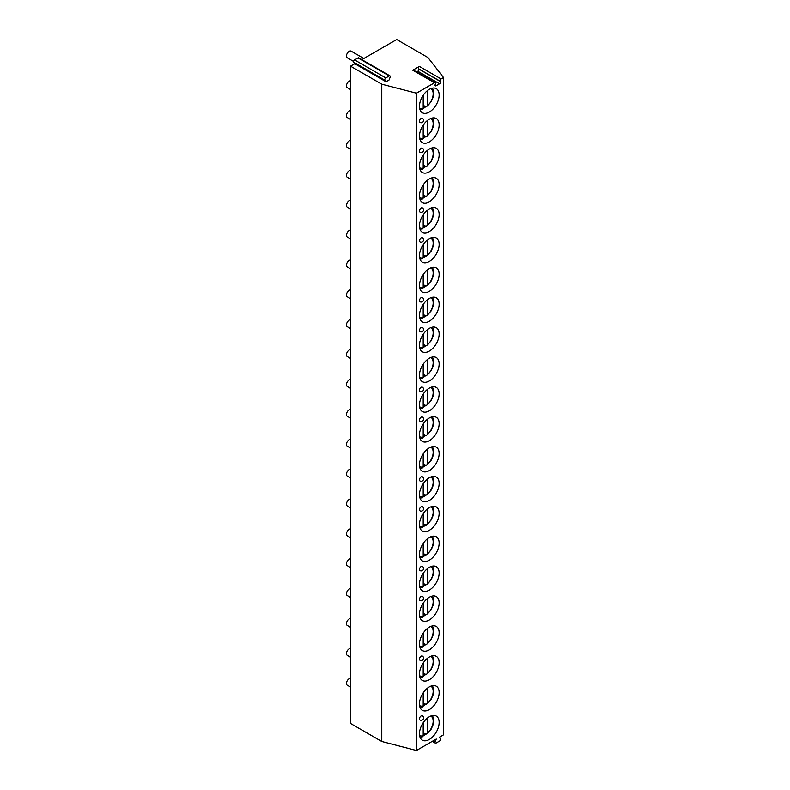 <?xml version="1.0" encoding="UTF-8"?>
<svg xmlns="http://www.w3.org/2000/svg" width="790" height="790" viewBox="0 0 790 790"><rect width="100%" height="100%" fill="white"/><g stroke="black" fill="none" stroke-linecap="round" stroke-linejoin="round"><path stroke-width="1.19" d="M416.587 71.939L417.801 71.238A1.442 0.83 120 0 0 418.69 68.967L418.493 68.691A1.442 0.83 -60 0 1 419.372 66.409L412.775 70.221A1.442 0.83 -60 0 1 413.496 70.152L435.221 82.703A1.442 0.83 120 0 0 434.5 82.772L416.449 93.19L416.449 750.5L436.268 739.055L435.191 741.84A1.442 0.83 -60 0 0 435.349 743.163L432.258 741.375M386.024 81.745L384.937 80.215A1.442 0.83 -60 0 1 385.826 77.943L389.272 75.949A1.442 0.83 -60 0 1 389.993 75.88A1.442 0.83 -60 0 1 390.151 77.203L389.075 79.987L386.024 81.745L354.779 63.713L350.533 66.163L381.777 84.194L416.449 93.19M419.372 66.409L441.106 78.96L443.536 77.558L427.953 57.532L396.718 39.5L361.85 59.625M441.106 78.96A1.442 0.83 120 0 0 440.218 81.232L418.493 68.691M435.221 82.703A1.442 0.83 120 0 1 435.389 84.026L435.191 84.53A1.442 0.83 120 0 0 435.349 85.853A1.442 0.83 120 0 0 436.07 85.784L439.536 83.789A1.442 0.83 120 0 0 440.415 81.508L440.218 81.232M443.536 77.558L443.536 734.858L439.339 737.287L440.415 738.818A1.442 0.83 -60 0 1 439.536 741.089L436.07 743.094A1.442 0.83 -60 0 1 435.349 743.163M439.161 722.445A13.924 8.038 -60 0 1 433.078 736.458A13.924 8.038 -60 0 1 422.354 740.19A13.924 8.038 -60 0 1 419.47 733.821A13.924 8.038 -60 0 1 425.543 719.808A13.924 8.038 -60 0 1 436.278 716.076A13.924 8.038 -60 0 1 439.161 722.445M439.161 692.573A13.924 8.038 -60 0 1 433.078 706.586A13.924 8.038 -60 0 1 422.354 710.319A13.924 8.038 -60 0 1 419.47 703.939A13.924 8.038 -60 0 1 425.543 689.927A13.924 8.038 -60 0 1 436.278 686.194A13.924 8.038 -60 0 1 439.161 692.573M439.161 662.692A13.924 8.038 -60 0 1 433.078 676.704A13.924 8.038 -60 0 1 422.354 680.437A13.924 8.038 -60 0 1 419.47 674.068A13.924 8.038 -60 0 1 425.543 660.045A13.924 8.038 -60 0 1 436.278 656.322A13.924 8.038 -60 0 1 439.161 662.692M439.161 632.82A13.924 8.038 -60 0 1 433.078 646.832A13.924 8.038 -60 0 1 422.354 650.565A13.924 8.038 -60 0 1 419.47 644.186A13.924 8.038 -60 0 1 425.543 630.173A13.924 8.038 -60 0 1 436.278 626.44A13.924 8.038 -60 0 1 439.161 632.82M439.161 602.938A13.924 8.038 -60 0 1 433.078 616.951A13.924 8.038 -60 0 1 422.354 620.683A13.924 8.038 -60 0 1 419.47 614.304A13.924 8.038 -60 0 1 425.543 600.291A13.924 8.038 -60 0 1 436.278 596.559A13.924 8.038 -60 0 1 439.161 602.938M439.161 573.056A13.924 8.038 -60 0 1 433.078 587.079A13.924 8.038 -60 0 1 422.354 590.802A13.924 8.038 -60 0 1 419.47 584.432A13.924 8.038 -60 0 1 425.543 570.419A13.924 8.038 -60 0 1 436.278 566.687A13.924 8.038 -60 0 1 439.161 573.056M439.161 543.184A13.924 8.038 -60 0 1 433.078 557.197A13.924 8.038 -60 0 1 422.354 560.93A13.924 8.038 -60 0 1 419.47 554.55A13.924 8.038 -60 0 1 425.543 540.538A13.924 8.038 -60 0 1 436.278 536.805A13.924 8.038 -60 0 1 439.161 543.184M439.161 513.303A13.924 8.038 -60 0 1 433.078 527.315A13.924 8.038 -60 0 1 422.354 531.048A13.924 8.038 -60 0 1 419.47 524.679A13.924 8.038 -60 0 1 425.543 510.666A13.924 8.038 -60 0 1 436.278 506.933A13.924 8.038 -60 0 1 439.161 513.303M439.161 483.431A13.924 8.038 -60 0 1 433.078 497.443A13.924 8.038 -60 0 1 422.354 501.176A13.924 8.038 -60 0 1 419.47 494.797A13.924 8.038 -60 0 1 425.543 480.784A13.924 8.038 -60 0 1 436.278 477.051A13.924 8.038 -60 0 1 439.161 483.431M439.161 453.549A13.924 8.038 -60 0 1 433.078 467.562A13.924 8.038 -60 0 1 422.354 471.294A13.924 8.038 -60 0 1 419.47 464.925A13.924 8.038 -60 0 1 425.543 450.902A13.924 8.038 -60 0 1 436.278 447.18A13.924 8.038 -60 0 1 439.161 453.549M439.161 423.677A13.924 8.038 -60 0 1 433.078 437.69A13.924 8.038 -60 0 1 422.354 441.422A13.924 8.038 -60 0 1 419.47 435.043A13.924 8.038 -60 0 1 425.543 421.031A13.924 8.038 -60 0 1 436.278 417.298A13.924 8.038 -60 0 1 439.161 423.677M439.161 393.795A13.924 8.038 -60 0 1 433.078 407.808A13.924 8.038 -60 0 1 422.354 411.541A13.924 8.038 -60 0 1 419.47 405.161A13.924 8.038 -60 0 1 425.543 391.149A13.924 8.038 -60 0 1 436.278 387.416A13.924 8.038 -60 0 1 439.161 393.795M439.161 363.913A13.924 8.038 -60 0 1 433.078 377.936A13.924 8.038 -60 0 1 422.354 381.659A13.924 8.038 -60 0 1 419.47 375.29A13.924 8.038 -60 0 1 425.543 361.277A13.924 8.038 -60 0 1 436.278 357.544A13.924 8.038 -60 0 1 439.161 363.913M439.161 334.042A13.924 8.038 -60 0 1 433.078 348.054A13.924 8.038 -60 0 1 422.354 351.787A13.924 8.038 -60 0 1 419.47 345.408A13.924 8.038 -60 0 1 425.543 331.395A13.924 8.038 -60 0 1 436.278 327.662A13.924 8.038 -60 0 1 439.161 334.042M439.161 304.16A13.924 8.038 -60 0 1 433.078 318.173A13.924 8.038 -60 0 1 422.354 321.905A13.924 8.038 -60 0 1 419.47 315.536A13.924 8.038 -60 0 1 425.543 301.523A13.924 8.038 -60 0 1 436.278 297.791A13.924 8.038 -60 0 1 439.161 304.16M439.161 274.288A13.924 8.038 -60 0 1 433.078 288.301A13.924 8.038 -60 0 1 422.354 292.033A13.924 8.038 -60 0 1 419.47 285.654A13.924 8.038 -60 0 1 425.543 271.642A13.924 8.038 -60 0 1 436.278 267.909A13.924 8.038 -60 0 1 439.161 274.288M439.161 244.406A13.924 8.038 -60 0 1 433.078 258.419A13.924 8.038 -60 0 1 422.354 262.152A13.924 8.038 -60 0 1 419.47 255.782A13.924 8.038 -60 0 1 425.543 241.76A13.924 8.038 -60 0 1 436.278 238.037A13.924 8.038 -60 0 1 439.161 244.406M439.161 214.534A13.924 8.038 -60 0 1 433.078 228.547A13.924 8.038 -60 0 1 422.354 232.28A13.924 8.038 -60 0 1 419.47 225.9A13.924 8.038 -60 0 1 425.543 211.888A13.924 8.038 -60 0 1 436.278 208.155A13.924 8.038 -60 0 1 439.161 214.534M439.161 184.653A13.924 8.038 -60 0 1 433.078 198.665A13.924 8.038 -60 0 1 422.354 202.398A13.924 8.038 -60 0 1 419.47 196.019A13.924 8.038 -60 0 1 425.543 182.006A13.924 8.038 -60 0 1 436.278 178.273A13.924 8.038 -60 0 1 439.161 184.653M439.161 154.771A13.924 8.038 -60 0 1 433.078 168.793A13.924 8.038 -60 0 1 422.354 172.516A13.924 8.038 -60 0 1 419.47 166.147A13.924 8.038 -60 0 1 425.543 152.134A13.924 8.038 -60 0 1 436.278 148.401A13.924 8.038 -60 0 1 439.161 154.771M439.161 124.899A13.924 8.038 -60 0 1 433.078 138.912A13.924 8.038 -60 0 1 422.354 142.644A13.924 8.038 -60 0 1 419.47 136.265A13.924 8.038 -60 0 1 425.543 122.252A13.924 8.038 -60 0 1 436.278 118.52A13.924 8.038 -60 0 1 439.161 124.899M439.161 95.017A13.924 8.038 -60 0 1 433.078 109.03A13.924 8.038 -60 0 1 422.354 112.763A13.924 8.038 -60 0 1 419.47 106.393A13.924 8.038 -60 0 1 425.543 92.371A13.924 8.038 -60 0 1 436.278 88.648A13.924 8.038 -60 0 1 439.161 95.017M419.964 719.976A2.4 1.383 -60 0 1 419.47 718.88A2.4 1.383 -60 0 1 420.517 716.461A2.4 1.383 -60 0 1 422.364 715.819A2.4 2.4 0 0 1 423.568 717.903A2.4 2.4 0 0 1 419.964 719.976M419.964 660.223A2.4 1.383 -60 0 1 419.47 659.127A2.4 1.383 -60 0 1 420.517 656.707A2.4 1.383 -60 0 1 422.364 656.065A2.4 2.4 0 0 1 423.568 658.149A2.4 2.4 0 0 1 419.964 660.223M419.964 600.469A2.4 1.383 -60 0 1 419.47 599.373A2.4 1.383 -60 0 1 420.517 596.954A2.4 1.383 -60 0 1 422.364 596.312A2.4 2.4 0 0 1 423.568 598.386A2.4 2.4 0 0 1 419.964 600.469M419.964 570.587A2.4 1.383 -60 0 1 419.47 569.491A2.4 1.383 -60 0 1 420.517 567.072A2.4 1.383 -60 0 1 422.364 566.43A2.4 2.4 0 0 1 423.568 568.514A2.4 2.4 0 0 1 419.964 570.587M419.964 510.834A2.4 1.383 -60 0 1 419.47 509.738A2.4 1.383 -60 0 1 420.517 507.318A2.4 1.383 -60 0 1 422.364 506.676A2.4 2.4 0 0 1 423.568 508.76A2.4 2.4 0 0 1 419.964 510.834M419.964 480.962A2.4 1.383 -60 0 1 419.47 479.856A2.4 1.383 -60 0 1 420.517 477.446A2.4 1.383 -60 0 1 422.364 476.805A2.4 2.4 0 0 1 423.568 478.878A2.4 2.4 0 0 1 419.964 480.962M419.964 421.208A2.4 1.383 -60 0 1 419.47 420.102A2.4 1.383 -60 0 1 420.517 417.693A2.4 1.383 -60 0 1 422.364 417.041A2.4 2.4 0 0 1 423.568 419.125A2.4 2.4 0 0 1 419.964 421.208M419.964 391.327A2.4 1.383 -60 0 1 419.47 390.23A2.4 1.383 -60 0 1 420.517 387.811A2.4 1.383 -60 0 1 422.364 387.169A2.4 2.4 0 0 1 423.568 389.243A2.4 2.4 0 0 1 419.964 391.327M419.964 331.573A2.4 1.383 -60 0 1 419.47 330.477A2.4 1.383 -60 0 1 420.517 328.057A2.4 1.383 -60 0 1 422.364 327.416A2.4 2.4 0 0 1 423.568 329.489A2.4 2.4 0 0 1 419.964 331.573M419.964 301.691A2.4 1.383 -60 0 1 419.47 300.595A2.4 1.383 -60 0 1 420.517 298.176A2.4 1.383 -60 0 1 422.364 297.534A2.4 2.4 0 0 1 423.568 299.617A2.4 2.4 0 0 1 419.964 301.691M419.964 241.938A2.4 1.383 -60 0 1 419.47 240.841A2.4 1.383 -60 0 1 420.517 238.422A2.4 1.383 -60 0 1 422.364 237.78A2.4 2.4 0 0 1 423.568 239.864A2.4 2.4 0 0 1 419.964 241.938M419.964 212.066A2.4 1.383 -60 0 1 419.47 210.96A2.4 1.383 -60 0 1 420.517 208.55A2.4 1.383 -60 0 1 422.364 207.898A2.4 2.4 0 0 1 423.568 209.982A2.4 2.4 0 0 1 419.964 212.066M419.964 152.302A2.4 1.383 -60 0 1 419.47 151.206A2.4 1.383 -60 0 1 420.517 148.787A2.4 1.383 -60 0 1 422.364 148.145A2.4 2.4 0 0 1 423.568 150.228A2.4 2.4 0 0 1 419.964 152.302M419.964 122.43A2.4 1.383 -60 0 1 419.47 121.324A2.4 1.383 -60 0 1 420.517 118.915A2.4 1.383 -60 0 1 422.364 118.273A2.4 2.4 0 0 1 423.568 120.347A2.4 2.4 0 0 1 419.964 122.43M354.779 63.713L353.703 62.173A1.442 0.83 -60 0 1 354.582 59.902L358.028 57.917A1.442 0.83 -60 0 1 358.749 57.838L389.993 75.88M350.533 66.163L350.533 723.472L381.777 741.504L416.449 750.5M381.777 84.194L381.777 741.504M350.533 678.363A3.841 2.222 120 0 0 346.464 683.439A3.841 2.222 -60 0 0 347.254 685.197L350.533 687.083M350.533 648.491A3.841 2.222 120 0 0 346.464 653.557A3.841 2.222 -60 0 0 347.254 655.315L350.533 657.211M350.533 618.61A3.841 2.222 120 0 0 346.464 623.675A3.841 2.222 -60 0 0 347.254 625.443L350.533 627.329M350.533 588.738A3.841 2.222 120 0 0 346.464 593.804A3.841 2.222 -60 0 0 347.254 595.561L350.533 597.457M350.533 558.856A3.841 2.222 120 0 0 346.464 563.922A3.841 2.222 -60 0 0 347.254 565.68L350.533 567.576M350.533 528.974A3.841 2.222 120 0 0 346.464 534.05A3.841 2.222 -60 0 0 347.254 535.808L350.533 537.704M350.533 499.102A3.841 2.222 120 0 0 346.464 504.168A3.841 2.222 -60 0 0 347.254 505.926L350.533 507.822M350.533 469.221A3.841 2.222 120 0 0 346.464 474.296A3.841 2.222 -60 0 0 347.254 476.054L350.533 477.94M350.533 439.349A3.841 2.222 120 0 0 346.464 444.415A3.841 2.222 -60 0 0 347.254 446.172L350.533 448.068M350.533 409.467A3.841 2.222 120 0 0 346.464 414.533A3.841 2.222 -60 0 0 347.254 416.3L350.533 418.187M350.533 379.595A3.841 2.222 120 0 0 346.464 384.661A3.841 2.222 -60 0 0 347.254 386.419L350.533 388.315M350.533 349.713A3.841 2.222 120 0 0 346.464 354.779A3.841 2.222 -60 0 0 347.254 356.537L350.533 358.433M350.533 319.832A3.841 2.222 120 0 0 346.464 324.907A3.841 2.222 -60 0 0 347.254 326.665L350.533 328.561M350.533 289.96A3.841 2.222 120 0 0 346.464 295.026A3.841 2.222 -60 0 0 347.254 296.783L350.533 298.679M350.533 260.078A3.841 2.222 120 0 0 346.464 265.154A3.841 2.222 -60 0 0 347.254 266.911L350.533 268.798M350.533 230.206A3.841 2.222 120 0 0 346.464 235.272A3.841 2.222 -60 0 0 347.254 237.03L350.533 238.926M350.533 200.324A3.841 2.222 120 0 0 346.464 205.39A3.841 2.222 -60 0 0 347.254 207.158L350.533 209.044M350.533 170.452A3.841 2.222 120 0 0 346.464 175.518A3.841 2.222 -60 0 0 347.254 177.276L350.533 179.172M350.533 140.571A3.841 2.222 120 0 0 346.464 145.636A3.841 2.222 -60 0 0 347.254 147.394L350.533 149.29M350.533 110.689A3.841 2.222 120 0 0 346.464 115.765A3.841 2.222 -60 0 0 347.254 117.522L350.533 119.418M350.533 80.817A3.841 2.222 120 0 0 346.464 85.883A3.841 2.222 -60 0 0 347.254 87.641L350.533 89.537M363.854 58.47L351.096 51.113A3.841 2.222 120 0 0 348.143 52.14A3.841 2.222 120 0 0 346.464 56.011A3.841 2.222 -60 0 0 347.254 57.769L353.584 61.423M425.701 734.157A13.924 8.038 -60 0 1 423.193 735.984M423.203 735.332A13.134 7.584 120 0 0 425.237 733.89L423.203 732.715M427.281 718.189L427.281 733.456L425.919 734.285L425.237 733.89M421.84 736.636L423.203 735.806L423.203 722.751M430.797 716.036A11.218 6.478 120 0 1 432.91 723.689A11.218 6.478 120 0 1 427.281 733.456L431.162 729.17L433.048 724.835L433.601 718.683L432.456 715.543M425.701 704.285A13.924 8.038 -60 0 1 423.193 706.102M423.203 705.45A13.134 7.584 120 0 0 425.237 704.018L423.203 702.843M427.281 688.307L427.281 703.574L425.919 704.404L425.237 704.018M421.84 706.764L423.203 705.934L423.203 692.87M430.797 686.155A11.218 6.478 120 0 1 432.91 693.818A11.218 6.478 120 0 1 427.281 703.574L431.162 699.298L433.048 694.963L433.601 688.801L432.456 685.661M425.701 674.403A13.924 8.038 -60 0 1 423.193 676.22M423.203 675.578A13.134 7.584 120 0 0 425.237 674.137L423.203 672.962M427.281 658.426L427.281 673.702L425.919 674.532L425.237 674.137M421.84 676.882L423.203 676.052L423.203 662.988M430.797 656.283A11.218 6.478 120 0 1 432.91 663.936A11.218 6.478 120 0 1 427.281 673.702L431.162 669.416L433.048 665.081L433.601 658.919L432.456 655.789M425.701 644.531A13.924 8.038 -60 0 1 423.193 646.348M423.203 645.697A13.134 7.584 120 0 0 425.237 644.265L423.203 643.08M427.281 628.554L427.281 643.82L425.919 644.65L425.237 644.265M421.84 647.01L423.203 646.171L423.203 633.116M430.797 626.401A11.218 6.478 120 0 1 432.91 634.054A11.218 6.478 120 0 1 427.281 643.82L431.162 639.544L433.048 635.2L433.601 629.047L432.456 625.907M425.701 614.65A13.924 8.038 -60 0 1 423.193 616.467M423.203 615.825A13.134 7.584 120 0 0 425.237 614.383L423.203 613.208M427.281 598.672L427.281 613.949L425.919 614.778L425.237 614.383M421.84 617.128L423.203 616.299L423.203 603.234M430.797 596.529A11.218 6.478 120 0 1 432.91 604.182A11.218 6.478 120 0 1 427.281 613.949L431.162 609.663L433.048 605.328L433.601 599.166L432.456 596.035M425.701 584.768A13.924 8.038 -60 0 1 423.193 586.595M423.203 585.943A13.134 7.584 120 0 0 425.237 584.501L423.203 583.326M427.281 568.8L427.281 584.067L425.919 584.896L425.237 584.501M421.84 587.246L423.203 586.417L423.203 573.362M430.797 566.647A11.218 6.478 120 0 1 432.91 574.3A11.218 6.478 120 0 1 427.281 584.067L431.162 579.791L433.048 575.446L433.601 569.294L432.456 566.154M425.701 554.896A13.924 8.038 -60 0 1 423.193 556.713M423.203 556.061A13.134 7.584 120 0 0 425.237 554.629L423.203 553.454M427.281 538.918L427.281 554.195L425.919 555.024L425.237 554.629M421.84 557.375L423.203 556.545L423.203 543.481M430.797 536.775A11.218 6.478 120 0 1 432.91 544.429A11.218 6.478 120 0 1 427.281 554.195L431.162 549.909L433.048 545.574L433.601 539.412L432.456 536.282M425.701 525.014A13.924 8.038 -60 0 1 423.193 526.841M423.203 526.189A13.134 7.584 120 0 0 425.237 524.748L423.203 523.573M427.281 509.046L427.281 524.313L425.919 525.143L425.237 524.748M421.84 527.493L423.203 526.663L423.203 513.609M430.797 506.894A11.218 6.478 120 0 1 432.91 514.547A11.218 6.478 120 0 1 427.281 524.313L431.162 520.027L433.048 515.692L433.601 509.54L432.456 506.4M425.701 495.142A13.924 8.038 -60 0 1 423.193 496.959M423.203 496.308A13.134 7.584 120 0 0 425.237 494.876L423.203 493.701M427.281 479.165L427.281 494.431L425.919 495.261L425.237 494.876M421.84 497.621L423.203 496.791L423.203 483.727M430.797 477.012A11.218 6.478 120 0 1 432.91 484.675A11.218 6.478 120 0 1 427.281 494.431L431.162 490.156L433.048 485.82L433.601 479.658L432.456 476.518M425.701 465.261A13.924 8.038 -60 0 1 423.193 467.078M423.203 466.436A13.134 7.584 120 0 0 425.237 464.994L423.203 463.819M427.281 449.283L427.281 464.56L425.919 465.389L425.237 464.994M421.84 467.739L423.203 466.91L423.203 453.845M430.797 447.14A11.218 6.478 120 0 1 432.91 454.793A11.218 6.478 120 0 1 427.281 464.56L431.162 460.274L433.048 455.939L433.601 449.777L432.456 446.646M425.701 435.389A13.924 8.038 -60 0 1 423.193 437.206M423.203 436.554A13.134 7.584 120 0 0 425.237 435.122L423.203 433.937M427.281 419.411L427.281 434.678L425.919 435.507L425.237 435.122M421.84 437.867L423.203 437.028L423.203 423.973M430.797 417.258A11.218 6.478 120 0 1 432.91 424.911A11.218 6.478 120 0 1 427.281 434.678L431.162 430.402L433.048 426.057L433.601 419.905L432.456 416.765M425.701 405.507A13.924 8.038 -60 0 1 423.193 407.324M423.203 406.682A13.134 7.584 120 0 0 425.237 405.24L423.203 404.065M427.281 389.529L427.281 404.806L425.919 405.635L425.237 405.24M421.84 407.986L423.203 407.156L423.203 394.091M430.797 387.386A11.218 6.478 120 0 1 432.91 395.04A11.218 6.478 120 0 1 427.281 404.806L431.162 400.52L433.048 396.185L433.601 390.023L432.456 386.893M425.701 375.625A13.924 8.038 -60 0 1 423.193 377.452M423.203 376.8A13.134 7.584 120 0 0 425.237 375.359L423.203 374.184M427.281 359.657L427.281 374.924L425.919 375.754L425.237 375.359M421.84 378.104L423.203 377.274L423.203 364.22M430.797 357.505A11.218 6.478 120 0 1 432.91 365.158A11.218 6.478 120 0 1 427.281 374.924L431.162 370.648L433.048 366.303L433.601 360.151L432.456 357.011M425.701 345.753A13.924 8.038 -60 0 1 423.193 347.57M423.203 346.919A13.134 7.584 120 0 0 425.237 345.487L423.203 344.312M427.281 329.776L427.281 345.052L425.919 345.882L425.237 345.487M421.84 348.232L423.203 347.403L423.203 334.338M430.797 327.633A11.218 6.478 120 0 1 432.91 335.286A11.218 6.478 120 0 1 427.281 345.052L431.162 340.767L433.048 336.431L433.601 330.269L432.456 327.139M425.701 315.872A13.924 8.038 -60 0 1 423.193 317.699M423.203 317.047A13.134 7.584 120 0 0 425.237 315.605L423.203 314.43M427.281 299.904L427.281 315.171L425.919 316L425.237 315.605M421.84 318.35L423.203 317.521L423.203 304.466M430.797 297.751A11.218 6.478 120 0 1 432.91 305.404A11.218 6.478 120 0 1 427.281 315.171L431.162 310.885L433.048 306.55L433.601 300.397L432.456 297.257M425.701 286A13.924 8.038 -60 0 1 423.193 287.817M423.203 287.165A13.134 7.584 120 0 0 425.237 285.733L423.203 284.558M427.281 270.022L427.281 285.289L425.919 286.118L425.237 285.733M421.84 288.478L423.203 287.649L423.203 274.584M430.797 267.869A11.218 6.478 120 0 1 432.91 275.532A11.218 6.478 120 0 1 427.281 285.289L431.162 281.013L433.048 276.678L433.601 270.516L432.456 267.375M425.701 256.118A13.924 8.038 -60 0 1 423.193 257.935M423.203 257.293A13.134 7.584 120 0 0 425.237 255.851L423.203 254.676M427.281 240.14L427.281 255.417L425.919 256.246L425.237 255.851M421.84 258.597L423.203 257.767L423.203 244.703M430.797 237.997A11.218 6.478 120 0 1 432.91 245.65A11.218 6.478 120 0 1 427.281 255.417L431.162 251.131L433.048 246.796L433.601 240.634L432.456 237.504M425.701 226.246A13.924 8.038 -60 0 1 423.193 228.063M423.203 227.411A13.134 7.584 120 0 0 425.237 225.98L423.203 224.794M427.281 210.268L427.281 225.535L425.919 226.365L425.237 225.98M421.84 228.725L423.203 227.885L423.203 214.831M430.797 208.116A11.218 6.478 120 0 1 432.91 215.769A11.218 6.478 120 0 1 427.281 225.535L431.162 221.259L433.048 216.914L433.601 210.762L432.456 207.622M425.701 196.364A13.924 8.038 -60 0 1 423.193 198.181M423.203 197.54A13.134 7.584 120 0 0 425.237 196.098L423.203 194.923M427.281 180.387L427.281 195.663L425.919 196.493L425.237 196.098M421.84 198.843L423.203 198.014L423.203 184.949M430.797 178.244A11.218 6.478 120 0 1 432.91 185.897A11.218 6.478 120 0 1 427.281 195.663L431.162 191.378L433.048 187.042L433.601 180.88L432.456 177.75M425.701 166.483A13.924 8.038 -60 0 1 423.193 168.31M423.203 167.658A13.134 7.584 120 0 0 425.237 166.216L423.203 165.041M427.281 150.515L427.281 165.781L425.919 166.611L425.237 166.216M421.84 168.961L423.203 168.132L423.203 155.077M430.797 148.362A11.218 6.478 120 0 1 432.91 156.015A11.218 6.478 120 0 1 427.281 165.781L431.162 161.506L433.048 157.161L433.601 151.008L432.456 147.868M425.701 136.611A13.924 8.038 -60 0 1 423.193 138.428M423.203 137.776A13.134 7.584 120 0 0 425.237 136.344L423.203 135.169M427.281 120.633L427.281 135.91L425.919 136.739L425.237 136.344M421.84 139.089L423.203 138.26L423.203 125.195M430.797 118.49A11.218 6.478 120 0 1 432.91 126.143A11.218 6.478 120 0 1 427.281 135.91L431.162 131.624L433.048 127.289L433.601 121.127L432.456 117.996M425.701 106.729A13.924 8.038 -60 0 1 423.193 108.556M423.203 107.904A13.134 7.584 120 0 0 425.237 106.462L423.203 105.287M427.281 90.761L427.281 106.028L425.919 106.857L425.237 106.462M421.84 109.208L423.203 108.378L423.203 95.323M430.797 88.608A11.218 6.478 120 0 1 432.91 96.262A11.218 6.478 120 0 1 427.281 106.028L431.162 101.742L433.048 97.407L433.601 91.255L432.456 88.115M412.775 70.221L434.5 82.772M436.07 85.784L435.053 85.202M439.536 83.789L417.801 71.238M440.415 81.508L418.69 68.967M433.325 740.753L435.191 741.84M353.703 62.173L384.937 80.215M354.582 59.902L385.826 77.943M358.028 57.917L389.272 75.949M419.579 735.46A11.218 6.478 120 0 0 423.203 735.806M419.579 705.589A11.218 6.478 120 0 0 423.203 705.934M419.579 675.707A11.218 6.478 120 0 0 423.203 676.052M419.579 645.835A11.218 6.478 120 0 0 423.203 646.171M419.579 615.953A11.218 6.478 120 0 0 423.203 616.299M419.579 586.071A11.218 6.478 120 0 0 423.203 586.417M419.579 556.2A11.218 6.478 120 0 0 423.203 556.545M419.579 526.318A11.218 6.478 120 0 0 423.203 526.663M419.579 496.446A11.218 6.478 120 0 0 423.203 496.791M419.579 466.564A11.218 6.478 120 0 0 423.203 466.91M419.579 436.692A11.218 6.478 120 0 0 423.203 437.028M419.579 406.81A11.218 6.478 120 0 0 423.203 407.156M419.579 376.929A11.218 6.478 120 0 0 423.203 377.274M419.579 347.057A11.218 6.478 120 0 0 423.203 347.403M419.579 317.175A11.218 6.478 120 0 0 423.203 317.521M419.579 287.303A11.218 6.478 120 0 0 423.203 287.649M419.579 257.422A11.218 6.478 120 0 0 423.203 257.767M419.579 227.55A11.218 6.478 120 0 0 423.203 227.885M419.579 197.668A11.218 6.478 120 0 0 423.203 198.014M419.579 167.786A11.218 6.478 120 0 0 423.203 168.132M419.579 137.914A11.218 6.478 120 0 0 423.203 138.26M419.579 108.033A11.218 6.478 120 0 0 423.203 108.378M422.66 736.784L419.984 737.149M422.66 706.912L419.984 707.267M422.66 677.03L419.984 677.395M422.66 647.158L419.984 647.514M422.66 617.276L419.984 617.642M422.66 587.405L419.984 587.76M422.66 557.523L419.984 557.878M422.66 527.641L419.984 528.006M422.66 497.769L419.984 498.125M422.66 467.887L419.984 468.253M422.66 438.016L419.984 438.371M422.66 408.134L419.984 408.499M422.66 378.262L419.984 378.617M422.66 348.38L419.984 348.736M422.66 318.498L419.984 318.864M422.66 288.626L419.984 288.982M422.66 258.745L419.984 259.11M422.66 228.873L419.984 229.228M422.66 198.991L419.984 199.357M422.66 169.119L419.984 169.475M422.66 139.238L419.984 139.593M422.66 109.356L419.984 109.721"/></g></svg>
